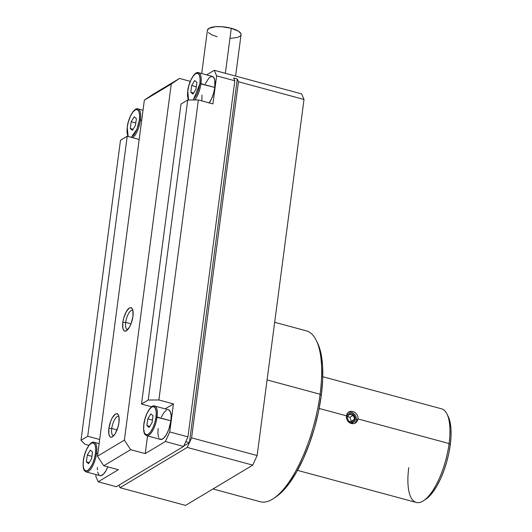 <?xml version="1.0" encoding="UTF-8"?>
<svg xmlns="http://www.w3.org/2000/svg" width="532" height="532" viewBox="0 0 532 532"><rect width="100%" height="100%" fill="white"/><g stroke="black" fill="none" stroke-linecap="round" stroke-linejoin="round"><path stroke-width="0.8" d="M147.078 435.755A15.355 5.513 -74.9 0 0 157.066 417.041L156.002 417.048C155.723 420.892 152.657 431.439 148.155 434.305C143.707 436.805 143.135 428.426 143.899 424.297L144.99 419.017L146.945 413.59L149.392 409.327L151.746 407.033L153.848 406.654L155.504 408.463L156.242 412.28L156.002 417.048L154.918 422.322L152.963 427.748L150.509 432.017L148.155 434.305L146.054 434.684L144.405 432.875L143.667 429.058L143.899 424.297C144.185 420.453 147.244 409.899 151.746 407.033C156.202 404.539 156.774 412.912 156.002 417.048L170.905 420.779A15.355 5.513 -74.9 0 0 168.524 409.78L154.686 406.042A15.355 5.513 105.1 0 1 157.066 417.041A15.355 5.513 -74.9 0 0 154.287 405.976M193.269 99.983L196.847 94.397L198.802 88.97L199.892 83.697C200.657 79.561 200.092 71.182 195.636 73.682C191.134 76.548 188.069 87.095 187.789 90.939L187.55 95.707L188.521 100.003L187.789 90.939L188.873 85.665L190.828 80.239L193.282 75.97L195.636 73.682L197.738 73.303L199.387 75.112L200.125 78.929L199.892 83.697L214.788 87.428A15.355 5.513 -74.9 0 0 212.408 76.428L198.569 72.691A15.355 5.513 105.1 0 1 200.956 83.69A15.355 5.513 105.1 0 1 194.779 99.976A15.355 5.513 -74.9 0 0 200.956 83.69L199.892 83.697L193.262 99.983M86.57 471.997A15.355 5.513 -74.9 0 0 96.558 453.277L95.494 453.284C95.215 457.128 92.149 467.675 87.647 470.547C83.198 473.041 82.626 464.669 83.391 460.532L84.482 455.259L86.437 449.826L88.884 445.563L91.238 443.269L93.339 442.897L94.995 444.699L95.733 448.516L95.494 453.284L94.41 458.557L92.455 463.99L90.001 468.253L87.647 470.547L85.546 470.92L83.896 469.111L83.158 465.294L83.391 460.532C83.677 456.689 86.736 446.135 91.238 443.269C95.694 440.775 96.265 449.148 95.494 453.284L97.822 453.616L96.558 453.277A15.355 5.513 -74.9 0 0 93.778 442.212M132.754 137.741A15.355 5.513 -74.9 0 0 140.448 119.926L139.384 119.933L137.003 129.07L131.271 137.336L133.891 134.902L136.338 130.633L138.293 125.206L139.384 119.933L141.705 120.265L140.448 119.926A15.355 5.513 -74.9 0 0 137.662 108.861A15.355 5.513 105.1 0 1 138.061 108.927A15.355 5.513 105.1 0 1 140.448 119.926A15.355 5.513 105.1 0 1 132.754 137.741M128.172 136.498L127.208 127.274L128.365 121.908L130.32 116.475L132.774 112.212L135.128 109.918L137.229 109.539L138.879 111.348L139.617 115.165L139.384 119.933C140.149 115.796 139.584 107.424 135.128 109.918C130.626 112.784 127.56 123.338 127.281 127.181L127.042 131.943L128.165 136.498M354.611 423.406A6.464 5.652 59.1 0 0 356.38 419.967L358.063 418.963L357.291 421.178L355.709 422.84L353.581 423.685L351.26 423.558L349.118 422.474L347.463 420.613L346.525 418.272L346.412 415.818L319.14 408.45L346.412 415.818L347.137 413.63L348.593 412.047L350.595 411.283L352.856 411.436L355.05 412.486L356.832 414.268L357.903 416.543L358.063 418.963L449.088 443.555A48.492 17.416 -74.9 0 0 441.567 408.815L322.771 376.729M448.336 416.835L447.06 414.169A48.492 17.416 105.1 0 1 449.088 443.555L450.265 444.745A46.071 16.545 -74.9 0 0 448.336 416.835A46.071 16.545 -74.9 0 0 447.671 415.598M317.671 343.286L316.394 340.62A88.498 31.787 105.1 0 1 320.091 394.245L321.268 395.442A86.078 30.916 -74.9 0 0 317.671 343.286A86.078 30.916 -74.9 0 0 317.019 342.003M212.973 488.968L260.201 501.729A88.498 31.787 -74.9 0 0 320.091 394.245L267.084 379.928L320.091 394.245A88.498 31.787 -74.9 0 0 306.359 330.851L274.672 322.292M230.043 38.424L237.844 37.386L240.597 35.737L241.056 34.706A16.971 5.526 -172.5 0 0 231.28 28.282L225.355 73.296L231.28 28.282L221.598 26.7L215.433 26.726L208.93 28.382L207.394 30.311M94.177 442.278A15.355 5.513 105.1 0 1 96.558 453.277A15.355 5.513 105.1 0 1 86.171 471.931L84.535 470.773C84.349 470.727 82.487 468.539 83.318 460.619C84.408 450.803 90.633 440.469 94.177 442.278L99.138 443.622M125.712 322.399A9.935 3.571 -74.9 0 0 127.766 329.554A9.935 3.571 105.1 0 1 127.254 329.514A9.935 3.571 105.1 0 1 125.712 322.399L130.998 323.828L125.712 322.399A9.935 3.571 105.1 0 1 132.435 310.329A9.935 3.571 105.1 0 1 132.9 310.555A9.935 3.571 -74.9 0 0 125.712 322.399L122.832 322.412L125.712 322.399M132.92 316.374A12.123 4.356 105.1 0 1 126.576 330.631A12.123 4.356 105.1 0 1 122.832 322.412A12.123 4.356 105.1 0 1 127.241 310.169A12.123 4.356 105.1 0 1 132.415 309.026A12.123 4.356 105.1 0 1 132.92 316.374L132.9 310.568L131.923 308.261L130.327 307.656L129.376 308.028L126.317 311.619L123.79 317.83L122.832 322.412L122.852 328.217L123.83 330.518L124.568 331.044L126.383 330.758L129.436 327.16L131.238 323.197L132.92 316.374M111.747 428.466A9.935 3.571 -74.9 0 0 113.801 435.615A9.935 3.571 105.1 0 1 113.289 435.582A9.935 3.571 105.1 0 1 111.747 428.466L117.033 429.896L111.747 428.466A9.935 3.571 105.1 0 1 118.476 416.396A9.935 3.571 105.1 0 1 118.935 416.623A9.935 3.571 -74.9 0 0 111.747 428.466L108.867 428.479L111.747 428.466M118.955 422.435A12.123 4.356 105.1 0 1 112.611 436.699A12.123 4.356 105.1 0 1 108.867 428.479A12.123 4.356 105.1 0 1 113.276 416.237A12.123 4.356 105.1 0 1 118.45 415.093A12.123 4.356 105.1 0 1 118.955 422.435L118.935 416.636L117.958 414.328L116.362 413.723L115.411 414.096L112.358 417.687L110.55 421.657L108.867 428.479L108.887 434.285L109.865 436.586L110.603 437.111L111.461 437.191L113.429 436.014L115.471 433.228L117.998 427.016L118.955 422.435M347.463 420.613L349.118 422.474L351.26 423.558L353.581 423.685L355.409 423.026M346.631 418.844L346.525 417.015A4.848 4.243 -120.9 0 1 348.4 414.036A4.848 4.243 -120.9 0 1 353.208 414.521A4.848 4.243 -120.9 0 1 355.263 419.376L354.704 421.025L353.561 422.242L352.011 422.847L350.295 422.741L347.888 421.231M348.234 414.142A4.848 4.243 59.1 0 0 348.068 414.235A4.848 4.243 59.1 0 0 346.359 416.443M351.32 421.231L349.876 417.307L347.516 416.676L349.876 417.307L353.235 415.299L349.876 417.307L351.32 421.231L354.678 419.216L352.337 422.115L348.553 421.091L347.11 417.174L349.451 414.275L353.235 415.299L354.678 419.216L351.32 421.231M346.525 418.258A4.848 4.243 -120.9 0 1 346.525 417.015L347.083 415.366L348.227 414.149L349.777 413.544L351.492 413.65L353.122 414.448L354.405 415.818L355.263 419.376A4.848 4.243 -120.9 0 1 353.388 422.355A4.848 4.243 -120.9 0 1 347.881 421.224M354.678 419.216L353.235 415.299L349.451 414.275L347.11 417.174L348.553 421.091L352.337 422.115L354.678 419.216M349.637 422.84A4.848 4.243 59.1 0 0 353.048 422.554A4.848 4.243 59.1 0 0 353.208 422.455L351.679 423.046L349.637 422.84M353.527 413.397L351.353 412.333L349.065 412.194M346.359 416.436L348.101 414.215M346.525 418.272L346.412 415.818L347.137 413.63L348.593 412.047L350.595 411.283L352.856 411.436L355.05 412.486L356.832 414.268L357.903 416.543L358.063 418.963L356.38 419.967A6.464 5.652 59.1 0 0 354.053 413.836A6.464 5.652 59.1 0 0 348.088 412.446M131.171 121.728L134.224 116.774L136.385 118.603L135.487 125.386L132.441 130.333L130.28 128.505L131.171 121.728L135.806 122.978L131.171 121.728L130.28 128.505L133.1 129.269L130.28 128.505L132.441 130.333L135.487 125.386L136.385 118.603L134.224 116.774L131.171 121.728M87.288 455.079L90.334 450.125L92.495 451.954L91.604 458.737L88.551 463.685L86.39 461.856L87.288 455.079L91.923 456.33L87.288 455.079L86.39 461.856L89.21 462.621L86.39 461.856L88.551 463.685L91.604 458.737L92.495 451.954L90.334 450.125L87.288 455.079M191.68 85.486L194.732 80.538L196.893 82.367L195.995 89.15L192.95 94.098L190.788 92.269L191.68 85.486L196.315 86.743L191.68 85.486L190.788 92.269L193.608 93.027L190.788 92.269L192.95 94.098L195.995 89.15L196.893 82.367L194.732 80.538L191.68 85.486M147.796 418.844L150.842 413.889L153.003 415.718L152.112 422.501L149.06 427.449L146.899 425.62L147.796 418.844L152.431 420.094L147.796 418.844L146.899 425.62L149.718 426.385L146.899 425.62L149.06 427.449L152.112 422.501L153.003 415.718L150.842 413.889L147.796 418.844M87.72 436.26L80.997 440.283L120.491 140.268L127.215 136.245L87.72 436.26L99.677 439.492L87.72 436.26L80.997 440.283L120.491 140.268L127.215 136.245L139.178 139.47L127.215 136.245L87.72 436.26M84.914 444.267L80.997 440.283L84.914 444.267L88.91 445.344L84.914 444.267M209.236 102.895A15.355 5.513 -74.9 0 0 214.788 87.428L200.956 83.69A15.355 5.513 -74.9 0 0 198.17 72.625M116.355 486.714L98.154 481.793L95.787 476.233L96.006 474.584L95.787 476.233L98.154 481.793L116.355 486.714L183.587 446.448L116.355 486.714M185.768 441.653L183.587 446.448L187.949 436.858L169.741 431.944L165.386 441.533L183.587 446.448L165.386 441.533L145.216 453.61L130.653 449.68L103.76 465.779L97.476 456.237L124.368 440.13L130.653 449.68L103.76 465.779L118.323 469.716L98.154 481.793L118.323 469.716L103.76 465.779L97.476 456.237L144.352 100.156L171.244 84.049L124.368 440.13L97.476 456.237L144.352 100.156L152.631 94.55L179.523 78.443L171.244 84.049L144.352 100.156L152.631 94.55L179.523 78.443L171.244 84.049L124.368 440.13L130.653 449.68L145.216 453.61L147.544 435.927L145.216 453.61L165.386 441.533L169.741 431.944L187.949 436.858L185.768 441.653L189.412 442.637L185.768 441.653M148.229 400.024L141.505 404.047L181 104.033L187.723 100.003L148.229 400.024L158.869 399.978L198.37 99.956L187.723 100.003L148.229 400.024L141.505 404.047L151.667 406.794L141.505 404.047L181 104.033L187.723 100.003L198.37 99.956L212.933 103.893L198.37 99.956L158.869 399.978L148.229 400.024M234.825 80.778L187.949 436.858L234.825 80.778L216.624 75.863L212.933 103.893L216.624 75.863L214.256 70.297L206.629 74.866L214.256 70.297L216.624 75.863L234.825 80.778L233.648 77.998L234.825 80.778M233.648 77.998L237.285 78.982L189.412 442.637L183.793 446.002L189.412 442.637L237.285 78.982L238.469 81.762L191.587 437.843L187.231 447.432L119.999 487.698L118.929 485.177L119.999 487.698L185.535 505.4L119.999 487.698L187.231 447.432L252.767 465.134L257.129 455.545L191.587 437.843L187.231 447.432L252.767 465.134L185.535 505.4L252.767 465.134L257.129 455.545L304.005 99.464L301.644 93.905L214.256 70.297L301.644 93.905L304.005 99.464L238.469 81.762L304.005 99.464L257.129 455.545L191.587 437.843L238.469 81.762L237.285 78.982L233.648 77.998M208.418 32.578L211.849 34.833L217.162 36.741M235.61 76.063L241.049 34.726L240.863 33.596L238.589 31.288L231.28 28.282A16.971 5.526 -172.5 0 0 207.394 30.297L201.701 73.536M86.171 471.931L100.003 475.668A15.355 5.513 -74.9 0 0 107.803 466.877L105.981 470.687L103.394 474.212L100.9 475.708L99.81 475.601M146.679 435.695L160.511 439.432A15.355 5.513 -74.9 0 0 170.905 420.779L157.066 417.041A15.355 5.513 105.1 0 1 146.679 435.695L145.043 434.538C144.857 434.491 142.995 432.303 143.826 424.383C144.917 414.568 151.141 404.234 154.686 406.042M173.432 403.908L158.869 399.978L173.432 403.908L169.741 431.944L173.432 403.908L165.153 408.869L173.432 403.908M98.885 474.936L97.642 472.017M97.383 469.882L97.376 467.402M190.283 81.349L179.523 78.443L190.283 81.349M161.342 417.128L163.823 412.772L166.41 410.212M168.71 409.839L170.373 411.721L171.144 415.558L170.905 420.779L168.777 429.424L166.489 434.451L163.903 437.976L161.409 439.472L159.394 438.701M158.662 437.49L157.891 433.647L158.13 428.426M205.226 83.777L209.016 77.878L211.51 76.389L213.525 77.16L214.768 80.073L214.788 87.428L213.578 93.226L211.576 98.726L209.096 103.088M201.821 100.894L202.014 95.075M426.105 498.969L429.264 496.336L433.181 491.728L437.018 485.756L440.629 478.64L443.874 470.674L446.627 462.148L448.789 453.39L450.265 444.745L451.003 436.539L450.983 429.091L450.192 422.687L448.31 416.769M320.091 394.245A88.498 31.787 105.1 0 1 273.787 498.338L276.234 496.682A86.078 30.916 -74.9 0 0 321.268 395.442L320.091 394.245M423.718 500.592L426.159 498.93A46.071 16.545 -74.9 0 0 450.265 444.745L449.088 443.555A48.492 17.416 105.1 0 1 423.718 500.592A48.492 17.416 105.1 0 1 408.749 467.708M276.128 496.748L282.033 491.834L289.355 483.222L296.524 472.057L303.267 458.77L309.331 443.881L314.478 427.947L318.508 411.595L321.268 395.442L322.651 380.114L322.605 366.196L321.135 354.226L317.611 343.167M297.474 470.354L416.27 502.447A48.492 17.416 -74.9 0 0 449.088 443.555L358.063 418.963L357.291 421.178M188.262 100.003L187.457 95.567L187.716 91.032C188.8 81.21 195.031 70.882 198.569 72.691M127.826 136.405L126.949 131.803L127.208 127.268C128.292 117.452 134.523 107.118 138.061 108.927L143.022 110.264M348.4 414.036L348.068 414.235M353.388 422.355L353.048 422.554"/></g></svg>
